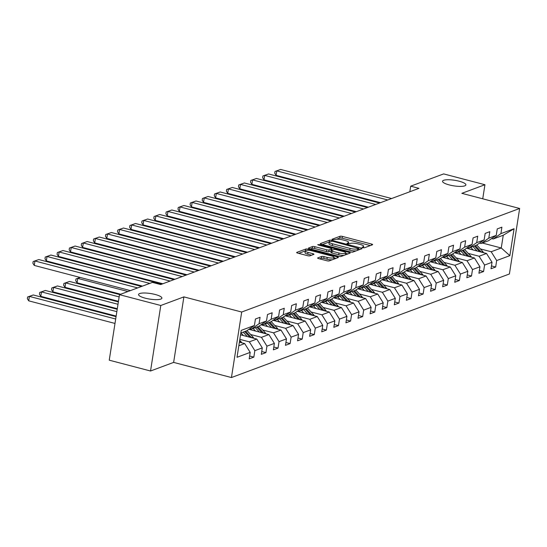 <?xml version="1.0" encoding="UTF-8"?>
<svg xmlns="http://www.w3.org/2000/svg" width="547" height="547" viewBox="0 0 547 547"><rect width="100%" height="100%" fill="white"/><g stroke="black" fill="none" stroke-linecap="round" stroke-linejoin="round"><path stroke-width="0.82" d="M362.729 247.682L364.398 247.784L372.486 244.769A1.812 0.431 8.9 0 0 372.651 244.625A1.812 0.431 8.9 0 0 371.625 244.065L342.443 236.42A1.812 0.431 8.9 0 0 340.056 236.277L331.974 239.285L332.576 239.784L335.29 239.49A5.798 1.381 8.9 0 1 342.914 239.948L345.348 240.584A5.798 1.381 8.9 0 1 348.637 242.389A5.798 1.381 8.9 0 1 348.097 242.847L346.935 243.34L347.653 243.736L350.367 243.442A5.798 1.381 8.9 0 1 357.991 243.894L360.425 244.53A5.798 1.381 8.9 0 1 363.714 246.335A5.798 1.381 8.9 0 1 363.174 246.8L362.011 247.292L362.729 247.682M155.184 294.477A11.808 2.817 8.9 0 0 138.555 294.498A11.808 2.817 8.9 0 0 145.263 298.177A11.808 2.817 8.9 0 0 161.891 298.156A11.808 2.817 8.9 0 0 155.184 294.477M459.179 181.221A11.808 2.817 8.9 0 0 442.544 181.242A11.808 2.817 8.9 0 0 449.258 184.92A11.808 2.817 8.9 0 0 465.887 184.9A11.808 2.817 8.9 0 0 459.179 181.221M319.667 258.861L321.369 258.232A1.812 0.431 8.9 0 1 323.749 258.375L326.949 259.21L327.229 257.439L324.029 256.605A1.812 0.431 8.9 0 0 321.643 256.461L317.8 257.89A1.812 0.431 8.9 0 0 317.636 258.034A1.812 0.431 8.9 0 0 318.662 258.601L326.846 260.748A1.812 0.431 8.9 0 0 329.232 260.885L338.21 257.541A1.812 0.431 8.9 0 0 338.374 257.398A1.812 0.431 8.9 0 0 337.349 256.83L308.166 249.186A1.812 0.431 8.9 0 0 305.787 249.049L296.809 252.393A1.812 0.431 8.9 0 0 296.638 252.536A1.812 0.431 8.9 0 0 297.664 253.097L307.558 255.688A1.812 0.431 8.9 0 0 309.937 255.832L313.78 254.403A1.812 0.431 8.9 0 0 313.951 254.252A1.812 0.431 8.9 0 0 312.918 253.692L308.016 252.406A4.848 1.156 8.9 0 1 305.267 250.902L298.676 253.364M327.229 257.439A4.848 1.156 8.9 0 0 334.053 257.432A4.848 1.156 8.9 0 0 331.297 255.921L312.084 250.888A4.848 1.156 8.9 0 0 305.267 250.902L304.987 252.673A4.848 1.156 8.9 0 0 307.735 254.177L308.016 252.406M183.895 296.884L160.791 305.493L119.499 294.676L109.243 360.186L150.534 371.003L173.631 362.401L231.443 377.546L241.699 312.029L183.895 296.884L173.631 362.401M482.734 198.807L484.936 184.729L461.839 193.33L519.65 208.475L241.699 312.029M484.936 184.729L443.644 173.905L410.701 186.178L409.833 191.744M119.499 294.676L152.442 282.402L160.702 284.563L418.961 188.346L410.701 186.178M350.511 251.928A1.812 0.431 8.9 0 0 352.89 252.071L361.868 248.728A1.812 0.431 8.9 0 0 362.039 248.584A1.812 0.431 8.9 0 0 361.013 248.017L331.824 240.372A1.812 0.431 8.9 0 0 329.444 240.229L320.467 243.572A1.812 0.431 8.9 0 0 320.296 243.723A1.812 0.431 8.9 0 0 321.328 244.283L350.511 251.928M350.039 253.131L341.061 256.481A1.812 0.431 8.9 0 1 338.682 256.338L309.499 248.694A1.812 0.431 8.9 0 1 308.467 248.126A1.812 0.431 8.9 0 1 308.638 247.982L312.481 246.553A1.812 0.431 8.9 0 1 314.86 246.69L326.696 249.794A1.812 0.431 8.9 0 0 329.075 249.938L331.626 248.988A1.812 0.431 8.9 0 0 331.797 248.844A1.812 0.431 8.9 0 0 330.764 248.276L318.443 245.049L317.725 244.653L319.51 244.653L349.177 252.427A1.812 0.431 8.9 0 1 350.21 252.987A1.812 0.431 8.9 0 1 350.039 253.131M231.443 377.546L509.394 273.992L519.65 208.475M249.63 356.015L253.835 357.116L254.847 350.654L262.293 347.878L261.281 354.34L265.931 352.61L266.943 346.148L274.382 343.372L273.37 349.834L278.02 348.104L279.032 341.643L286.471 338.866L285.459 345.335L290.108 343.598L291.127 337.137L298.566 334.367L297.554 340.829L302.204 339.092L303.216 332.631L310.655 329.862L309.643 336.323L314.293 334.586L315.304 328.125L322.751 325.356L321.739 331.817L326.388 330.087L327.4 323.619L334.839 320.85L333.827 327.311L338.477 325.581L339.489 319.12L346.928 316.344L345.916 322.805L350.572 321.075L351.584 314.614L359.023 311.838L358.012 318.299L362.661 316.569L363.673 310.108L371.112 307.332L370.1 313.8L374.75 312.063L375.762 305.602L383.208 302.833L382.196 309.294L386.845 307.558L387.857 301.096L395.296 298.327L394.284 304.788L398.934 303.059L399.946 296.59L407.385 293.821L406.373 300.282L411.029 298.553L412.041 292.084L419.481 289.315L418.469 295.777L423.118 294.047L424.13 287.585L431.569 284.809L430.557 291.271L435.207 289.541L436.219 283.079L443.665 280.303L442.653 286.772L447.302 285.035L448.314 278.573L455.754 275.797L454.742 282.266L459.391 280.529L460.403 274.068L467.842 271.298L466.83 277.76L471.487 276.023L472.499 269.562L479.938 266.792L478.926 273.254L483.575 271.524L484.587 265.056L492.026 262.286L491.015 268.748L495.664 267.018L496.676 260.557L509.859 255.647L514.071 228.728L503.254 235.237L493.175 238.991L491.616 238.581M253.835 357.116L249.186 358.846L250.198 352.384L237.022 357.294L241.234 330.381L254.417 325.472L255.428 319.01L260.078 317.274L259.066 323.735L266.505 320.966L267.517 314.504L272.167 312.768L271.155 319.236L278.594 316.46L279.606 309.999L284.262 308.262L283.243 314.73L290.689 311.954L291.701 305.493L296.351 303.763L295.339 310.224L302.778 307.448L303.79 300.987L308.44 299.257L307.428 305.718L314.874 302.949L315.886 296.481L320.535 294.751L319.523 301.212L326.962 298.443L327.974 291.975L332.624 290.245L331.612 296.706L339.051 293.937L340.063 287.476L344.719 285.739L343.707 292.201L351.147 289.431L352.159 282.97L356.808 281.233L355.796 287.701L363.235 284.925L364.247 278.464L368.897 276.734L367.885 283.196L375.331 280.42L376.343 273.958L380.992 272.228L379.98 278.69L387.42 275.914L388.432 269.452L393.081 267.722L392.069 274.184L399.508 271.415L400.52 264.946L405.177 263.216L404.165 269.678L411.604 266.909L412.616 260.447L417.265 258.71L416.253 265.172L423.693 262.403L424.704 255.941L429.354 254.205L428.342 260.666L435.788 257.897L436.8 251.435L441.45 249.699L440.438 256.167L447.877 253.391L448.889 246.929L453.538 245.2L452.526 251.661L459.965 248.885L460.977 242.424L465.634 240.694L464.622 247.155L472.061 244.379L473.073 237.918L477.722 236.188L476.711 242.649L484.15 239.88L485.162 233.412L489.811 231.682L488.799 238.143L496.245 235.374L497.257 228.913L501.907 227.176L500.895 233.637L514.071 228.728M240.543 334.805L256.789 339.065L249.35 341.841L239.832 339.345M249.788 328.679L251.346 329.089L258.786 326.32L266.505 320.966M249.35 341.841L254.847 350.654M256.789 339.065L262.293 347.878M259.066 323.735L251.346 329.089M248.871 329.315L268.885 334.559L261.445 337.335L250.615 334.497M261.876 324.173L263.442 324.583L270.881 321.814L278.594 316.46M261.445 337.335L266.943 346.148M268.885 334.559L274.382 343.372M271.155 319.236L263.442 324.583M260.96 324.809L280.973 330.053L273.534 332.829L262.704 329.991M273.972 319.667L275.531 320.077L282.97 317.308L290.689 311.954M273.534 332.829L279.032 341.643M280.973 330.053L286.471 338.866M283.243 314.73L275.531 320.077M273.049 320.31L293.069 325.554L285.623 328.323L274.799 325.486M286.06 315.168L287.619 315.571L295.065 312.802L302.778 307.448M285.623 328.323L291.127 337.137M293.069 325.554L298.566 334.367M295.339 310.224L287.619 315.571M285.144 315.804L305.158 321.048L297.718 323.817L286.888 320.98M298.149 310.662L299.715 311.072L307.154 308.296L314.874 302.949M297.718 323.817L303.216 332.631M305.158 321.048L310.655 329.862M307.428 305.718L299.715 311.072M297.233 311.298L317.253 316.542L309.807 319.311L298.983 316.474M310.245 306.156L311.804 306.566L319.243 303.79L326.962 298.443M309.807 319.311L315.304 328.125M317.253 316.542L322.751 325.356M319.523 301.212L311.804 306.566M309.328 306.792L329.342 312.036L321.903 314.805L311.072 311.975M322.333 301.65L323.899 302.06L331.338 299.284L339.051 293.937M321.903 314.805L327.4 323.619M329.342 312.036L334.839 320.85M331.612 296.706L323.899 302.06M321.417 302.286L341.431 307.53L333.991 310.306L323.161 307.469M334.429 297.144L335.988 297.554L343.427 294.785L351.147 289.431M333.991 310.306L339.489 319.12M341.431 307.53L346.928 316.344M343.707 292.201L335.988 297.554M333.506 297.78L353.526 303.024L346.08 305.8L335.256 302.963M346.518 292.638L348.077 293.048L355.523 290.279L363.235 284.925M346.08 305.8L351.584 314.614M353.526 303.024L359.023 311.838M355.796 287.701L348.077 293.048M345.601 293.274L365.615 298.518L358.176 301.294L347.345 298.457M358.606 288.139L360.172 288.542L367.611 285.773L375.331 280.42M358.176 301.294L363.673 310.108M365.615 298.518L371.112 307.332M367.885 283.196L360.172 288.542M357.69 288.775L377.71 294.019L370.264 296.789L359.441 293.951M370.702 283.633L372.261 284.043L379.707 281.267L387.42 275.914M370.264 296.789L375.762 305.602M377.71 294.019L383.208 302.833M379.98 278.69L372.261 284.043M369.786 284.269L389.799 289.513L382.36 292.283L371.529 289.445M382.791 279.127L384.356 279.538L391.796 276.761L399.508 271.415M382.36 292.283L387.857 301.096M389.799 289.513L395.296 298.327M392.069 274.184L384.356 279.538M381.874 279.763L401.888 285.008L394.449 287.777L383.618 284.939M394.886 274.621L396.445 275.032L403.884 272.256L411.604 266.909M394.449 287.777L399.946 296.59M401.888 285.008L407.385 293.821M404.165 269.678L396.445 275.032M393.963 275.257L413.983 280.502L406.544 283.271L395.713 280.44M406.975 270.115L408.534 270.526L415.98 267.757L423.693 262.403M406.544 283.271L412.041 292.084M413.983 280.502L419.481 289.315M416.253 265.172L408.534 270.526M406.059 270.751L426.072 275.996L418.633 278.772L407.802 275.934M419.064 265.61L420.629 266.02L428.069 263.251L435.788 257.897M418.633 278.772L424.13 287.585M426.072 275.996L431.569 284.809M428.342 260.666L420.629 266.02M418.147 266.245L438.168 271.49L430.721 274.266L419.898 271.428M431.159 261.104L432.718 261.514L440.164 258.745L447.877 253.391M430.721 274.266L436.219 283.079M438.168 271.49L443.665 280.303M440.438 256.167L432.718 261.514M430.243 261.746L450.256 266.984L442.817 269.76L431.986 266.922M443.248 256.605L444.814 257.008L452.253 254.239L459.965 248.885M442.817 269.76L448.314 278.573M450.256 266.984L455.754 275.797M452.526 251.661L444.814 257.008M442.332 257.24L462.345 262.485L454.906 265.254L444.075 262.416M455.343 252.099L456.902 252.509L464.341 249.733L472.061 244.379M454.906 265.254L460.403 274.068M462.345 262.485L467.842 271.298M464.622 247.155L456.902 252.509M454.42 252.735L474.44 257.979L467.001 260.748L456.171 257.91M467.432 247.593L468.998 248.003L476.437 245.227L484.15 239.88M467.001 260.748L472.499 269.562M474.44 257.979L479.938 266.792M476.711 242.649L468.998 248.003M466.516 248.229L486.529 253.473L479.09 256.242L468.259 253.405M479.521 243.087L481.087 243.497L488.526 240.721L496.245 235.374M479.09 256.242L484.587 265.056M486.529 253.473L492.026 262.286M488.799 238.143L481.087 243.497M482.338 243.032L501.257 247.982L491.179 251.743L480.355 248.906M491.179 251.743L496.676 260.557M503.254 235.237L501.257 247.982L509.859 255.647M500.895 233.637L493.175 238.991M160.791 305.493L150.534 371.003M238.827 345.759L244.7 343.571L239.388 342.176M254.417 325.472L246.697 330.819L240.824 333.007M244.7 343.571L250.198 352.384M491.459 265.917L495.664 267.018M479.37 270.416L483.575 271.524M467.275 274.922L471.487 276.023M455.186 279.428L459.391 280.529M443.097 283.934L447.302 285.035M431.002 288.44L435.207 289.541M418.913 292.946L423.118 294.047M406.818 297.445L411.029 298.553M394.729 301.951L398.934 303.059M382.64 306.457L386.845 307.558M370.545 310.963L374.75 312.063M358.456 315.469L362.661 316.569M346.36 319.974L350.572 321.075M334.272 324.48L338.477 325.581M322.176 328.979L326.388 330.087M310.087 333.485L314.293 334.586M297.999 337.991L302.204 339.092M285.903 342.497L290.108 343.598M273.815 347.003L278.02 348.104M261.719 351.509L265.931 352.61M370.34 245.569L342.162 238.191A1.812 0.431 8.9 0 0 339.783 238.048L336.535 239.258M329.246 241.979A1.812 0.431 8.9 0 0 329.171 242L322.333 244.55M359.728 249.528L358.736 249.268M358.764 248.441L332.549 241.234L329.773 241.548A5.798 1.381 8.9 0 0 329.239 242.013A5.798 1.381 8.9 0 0 332.528 243.812L350.039 248.4A5.798 1.381 8.9 0 0 357.663 248.858L358.764 248.441L358.524 249.972M329.239 242.013L328.959 243.784A5.798 1.381 8.9 0 0 332.248 245.582L332.528 243.812M356.138 250.861A5.798 1.381 8.9 0 1 349.759 250.17L332.248 245.582M310.505 248.953L312.2 248.324L312.481 246.553M331.154 250.827L328.802 251.709A1.812 0.431 8.9 0 1 326.422 251.565L314.587 248.461A1.812 0.431 8.9 0 0 312.2 248.324M331.667 249.678L332.815 249.979M345.745 253.37L347.899 253.931M338.976 253.015A4.848 1.156 8.9 0 0 345.8 253.001A4.848 1.156 8.9 0 0 343.051 251.497L336.282 249.719A1.812 0.431 8.9 0 0 333.896 249.582L331.345 250.533A1.812 0.431 8.9 0 0 331.181 250.676A1.812 0.431 8.9 0 0 332.207 251.237L338.976 253.015L338.702 254.779A4.848 1.156 8.9 0 0 344.084 255.353M345.513 254.82A4.848 1.156 8.9 0 0 345.519 254.772L345.8 253.001M331.072 252.304A1.812 0.431 8.9 0 0 330.901 252.447A1.812 0.431 8.9 0 0 331.933 253.008L332.207 251.237M338.702 254.779L331.933 253.008M326.949 259.21A4.848 1.156 8.9 0 0 332.159 259.798M311.64 255.196L307.735 254.177M336.063 258.341L333.991 257.794M483.575 252.7A4.889 4.369 -110.4 0 0 482.741 251.497L476.758 245.001M477.073 250.998L472.957 246.526M473.162 249.972L471.384 248.044A11.719 10.475 -110.4 0 0 470.707 247.36M481.333 252.112A4.889 4.369 -110.4 0 0 481.271 252.044L475.357 245.63M474.427 245.979L479.685 251.682M273.698 205.392L272.741 205.747M273.609 205.364L272.591 205.706M387.748 199.976L276.775 170.896L276.085 175.327L380.486 202.677M391.625 198.527L280.652 169.454L275.004 171.443L280.652 169.454M276.085 175.327L274.724 173.214L275.004 171.443M471.487 257.206A4.889 4.369 -110.4 0 0 470.652 256.003L464.67 249.507M464.984 255.497L460.861 251.032M461.066 254.471L459.295 252.55A11.719 10.475 -110.4 0 0 458.618 251.866M469.237 256.611A4.889 4.369 -110.4 0 0 469.182 256.55L463.268 250.136M462.338 250.485L467.589 256.181M261.61 209.898L260.652 210.253M261.514 209.87L260.502 210.212M459.391 261.705A4.889 4.369 -110.4 0 0 458.564 260.509L452.574 254.013M452.889 260.003L448.772 255.538M448.978 258.977L447.2 257.056A11.719 10.475 -110.4 0 0 446.523 256.372M457.148 261.117A4.889 4.369 -110.4 0 0 457.087 261.056L451.172 254.642M450.243 254.984L455.501 260.687M249.514 214.403L248.564 214.759M249.425 214.376L248.413 214.718M375.659 204.475L264.686 175.402L263.989 179.826L368.398 207.183M379.536 203.033L268.563 173.96L262.909 175.949L268.563 173.96M263.989 179.826L262.635 177.72L262.909 175.949M363.564 208.981L252.591 179.908L251.9 184.332L356.302 211.689M367.44 207.539L256.468 178.466L250.82 180.455L256.468 178.466M251.9 184.332L250.54 182.226L250.82 180.455M447.302 266.211A4.889 4.369 -110.4 0 0 446.468 265.015L440.485 258.519M440.8 264.509L436.677 260.037M436.889 263.483L435.111 261.555A11.719 10.475 -110.4 0 0 434.434 260.878M445.053 265.623A4.889 4.369 -110.4 0 0 444.998 265.562L439.084 259.148M438.154 259.49L443.412 265.192M237.425 218.903L236.468 219.258M237.336 218.882L236.318 219.224M435.214 270.717A4.889 4.369 -110.4 0 0 434.38 269.514L428.39 263.025M428.711 269.015L424.588 264.543M424.793 267.989L423.016 266.061A11.719 10.475 -110.4 0 0 422.339 265.384M432.964 270.129A4.889 4.369 -110.4 0 0 432.903 270.068L426.988 263.647M426.058 263.996L431.316 269.698M225.33 223.408L224.379 223.764M225.241 223.388L224.229 223.73M423.118 275.223A4.889 4.369 -110.4 0 0 422.284 274.02L416.301 267.531M416.616 273.521L412.5 269.049M412.705 272.495L410.927 270.567A11.719 10.475 -110.4 0 0 410.25 269.89M420.869 274.635A4.889 4.369 -110.4 0 0 420.814 274.573L414.899 268.153M413.97 268.502L419.228 274.204M213.241 227.914L212.284 228.27M213.152 227.894L212.133 228.229M351.475 213.487L240.502 184.414L239.812 188.838L344.213 216.195M355.352 212.045L244.379 182.972L238.724 184.961L244.379 182.972M239.812 188.838L238.451 186.732L238.724 184.961M339.386 217.993L228.414 188.92L227.716 193.344L332.125 220.701M343.256 216.55L232.284 187.471L226.636 189.467L232.284 187.471M227.716 193.344L226.362 191.238L226.636 189.467M327.291 222.499L216.318 193.419L215.627 197.85L320.029 225.2M331.167 221.056L220.195 191.976L214.547 193.973L220.195 191.976M215.627 197.85L214.267 195.744L214.547 193.973M315.202 227.005L204.229 197.925L203.532 202.356L307.94 229.706M319.079 225.555L208.099 196.482L202.452 198.479L208.099 196.482M203.532 202.356L202.178 200.25L202.452 198.479M303.106 231.504L192.134 202.431L191.443 206.862L295.845 234.212M306.983 230.061L196.011 200.988L190.363 202.978L196.011 200.988M191.443 206.862L190.082 204.749L190.363 202.978M291.018 236.01L180.045 206.937L179.354 211.361L283.756 238.718M294.895 234.567L183.922 205.494L178.267 207.484L183.922 205.494M179.354 211.361L177.994 209.255L178.267 207.484M278.929 240.516L167.95 211.443L167.259 215.867L271.661 243.224M282.799 239.073L171.826 210L166.179 211.99L171.826 210M167.259 215.867L165.898 213.761L166.179 211.99M266.833 245.022L155.861 215.949L155.17 220.373L259.572 247.729M270.71 243.579L159.738 214.506L154.09 216.496L159.738 214.506M155.17 220.373L153.81 218.267L154.09 216.496M254.745 249.528L143.772 220.455L143.075 224.879L247.483 252.235M258.622 248.085L147.642 219.005L141.994 221.002L147.642 219.005M143.075 224.879L141.721 222.773L141.994 221.002M242.649 254.034L131.677 224.954L130.986 229.384L235.388 256.734M246.526 252.591L135.553 223.511L129.906 225.508L135.553 223.511M130.986 229.384L129.625 227.278L129.906 225.508M230.56 258.54L119.588 229.46L118.89 233.89L223.299 261.24M234.437 257.09L123.465 228.017L117.81 230.013L123.465 228.017M118.89 233.89L117.537 231.784L117.81 230.013M218.472 263.039L107.492 233.966L106.802 238.396L211.204 265.746M222.342 261.596L111.369 232.523L105.721 234.513L111.369 232.523M106.802 238.396L105.441 236.283L105.721 234.513M206.376 267.545L95.404 238.471L94.713 242.895L199.115 270.252M210.253 266.102L99.28 237.029L93.633 239.018L99.28 237.029M94.713 242.895L93.352 240.789L93.633 239.018M194.288 272.05L83.315 242.977L82.618 247.401L187.026 274.758M198.164 270.608L87.185 241.535L81.537 243.524L87.185 241.535M82.618 247.401L81.264 245.295L81.537 243.524M182.192 276.556L71.219 247.483L70.529 251.907L174.931 279.264M186.069 275.114L75.096 246.041L69.448 248.03L75.096 246.041M70.529 251.907L69.168 249.801L69.448 248.03M170.103 281.062L59.131 251.989L58.433 256.413L162.842 283.77M173.98 279.62L63.008 250.54L57.353 252.536L63.008 250.54M58.433 256.413L57.079 254.307L57.353 252.536M149.755 283.401L47.035 256.488L46.345 260.919L142.494 286.108M161.885 284.125L50.912 255.046L45.264 257.042L50.912 255.046M46.345 260.919L44.984 258.813L45.264 257.042M411.029 279.729A4.889 4.369 -110.4 0 0 410.195 278.526L404.212 272.037M404.527 278.026L400.404 273.555M400.609 277.001L398.838 275.073A11.719 10.475 -110.4 0 0 398.161 274.396M408.78 279.141A4.889 4.369 -110.4 0 0 408.725 279.073L402.811 272.659M401.881 273.008L407.132 278.71M201.152 232.42L200.195 232.776M201.057 232.4L200.045 232.735M398.934 284.235A4.889 4.369 -110.4 0 0 398.107 283.031L392.117 276.536M392.431 282.532L388.315 278.061M388.52 281.507L386.743 279.579A11.719 10.475 -110.4 0 0 386.066 278.895M396.691 283.647A4.889 4.369 -110.4 0 0 396.63 283.578L390.715 277.165M389.785 277.514L395.043 283.216M189.057 236.926L188.106 237.282M188.968 236.899L187.949 237.241M386.845 288.741A4.889 4.369 -110.4 0 0 386.011 287.537L380.028 281.042M380.343 287.031L376.22 282.567M376.432 286.006L374.654 284.084A11.719 10.475 -110.4 0 0 373.977 283.401M384.596 288.146A4.889 4.369 -110.4 0 0 384.541 288.084L378.627 281.671M377.697 282.02L382.955 287.715M176.968 241.432L176.011 241.788M176.879 241.405L175.86 241.747M374.757 293.24A4.889 4.369 -110.4 0 0 373.922 292.043L367.933 285.548M368.254 291.537L364.131 287.072M364.336 290.512L362.558 288.584A11.719 10.475 -110.4 0 0 361.882 287.907M372.507 292.652A4.889 4.369 -110.4 0 0 372.445 292.59L366.531 286.177M365.601 286.519L370.859 292.221M164.873 245.938L163.922 246.294M164.784 245.911L163.772 246.253M362.661 297.746A4.889 4.369 -110.4 0 0 361.827 296.549L355.844 290.054M356.159 296.043L352.042 291.572M352.247 295.018L350.47 293.089A11.719 10.475 -110.4 0 0 349.793 292.413M360.411 297.158A4.889 4.369 -110.4 0 0 360.357 297.096L354.442 290.683M353.512 291.025L358.77 296.727M152.784 250.437L151.827 250.793M152.695 250.417L151.676 250.758M350.572 302.252A4.889 4.369 -110.4 0 0 349.738 301.048L343.755 294.56M344.07 300.549L339.947 296.077M340.152 299.524L338.381 297.595A11.719 10.475 -110.4 0 0 337.697 296.918M348.323 301.664A4.889 4.369 -110.4 0 0 348.268 301.602L342.354 295.182M341.424 295.53L346.675 301.233M140.695 254.943L139.738 255.299M140.6 254.923L139.588 255.258M338.477 306.758A4.889 4.369 -110.4 0 0 337.649 305.554L331.66 299.065M331.974 305.055L327.858 300.583M328.063 304.029L326.285 302.101A11.719 10.475 -110.4 0 0 325.609 301.424M336.234 306.17A4.889 4.369 -110.4 0 0 336.173 306.108L330.258 299.688M329.328 300.036L334.586 305.739M128.6 259.449L127.649 259.804M128.511 259.428L127.492 259.763M326.388 311.264A4.889 4.369 -110.4 0 0 325.554 310.06L319.571 303.571M319.886 309.561L315.763 305.089M315.968 308.535L314.197 306.607A11.719 10.475 -110.4 0 0 313.52 305.923M324.139 310.675A4.889 4.369 -110.4 0 0 324.084 310.607L318.169 304.194M317.239 304.542L322.491 310.245M116.511 263.955L115.554 264.31M116.422 263.934L115.403 264.269M314.299 315.769A4.889 4.369 -110.4 0 0 313.465 314.566L307.476 308.07M307.797 314.067L303.674 309.595M303.879 313.041L302.101 311.113A11.719 10.475 -110.4 0 0 301.424 310.429M312.05 315.181A4.889 4.369 -110.4 0 0 311.988 315.113L306.074 308.699M305.144 309.048L310.402 314.744M104.415 268.461L103.465 268.816M104.327 268.433L103.315 268.775M302.204 320.275A4.889 4.369 -110.4 0 0 301.37 319.072L295.387 312.576M295.701 318.566L291.585 314.101M291.79 317.54L290.013 315.619A11.719 10.475 -110.4 0 0 289.336 314.935M299.954 319.68A4.889 4.369 -110.4 0 0 299.9 319.619L293.985 313.205M293.055 313.547L298.313 319.25M92.327 272.967L91.37 273.322M92.238 272.939L91.219 273.281M290.115 324.774A4.889 4.369 -110.4 0 0 289.281 323.578L283.298 317.082M283.613 323.072L279.49 318.607M127.93 291.53L77.77 278.389L77.072 282.813L120.668 294.238M279.695 322.046L277.924 320.118A11.719 10.475 -110.4 0 0 277.24 319.441M287.866 324.186A4.889 4.369 -110.4 0 0 287.811 324.125L281.896 317.711M280.967 318.053L286.218 323.756M80.231 277.473L75.992 278.936L80.142 277.445M77.072 282.813L75.718 280.707L75.992 278.936M278.02 329.28A4.889 4.369 -110.4 0 0 277.192 328.084L271.203 321.588M119.15 296.905L65.674 282.895L69.551 281.452L119.718 294.594M271.517 327.578L267.401 323.106M64.984 287.319L63.623 285.213L63.903 283.442L65.674 282.895L64.984 287.319L118.46 301.329M267.606 326.552L265.828 324.624A11.719 10.475 -110.4 0 0 265.151 323.947M275.777 328.692A4.889 4.369 -110.4 0 0 275.715 328.631L269.801 322.21M268.871 322.559L274.129 328.262M63.903 283.442L69.551 281.452M265.931 333.786A4.889 4.369 -110.4 0 0 265.097 332.583L259.114 326.094M117.995 304.276L53.585 287.401L57.462 285.958L118.364 301.91M259.428 332.084L255.305 327.612M52.888 291.825L51.534 289.719L51.808 287.948L53.585 287.401L52.888 291.825L117.304 308.699M255.511 331.058L253.74 329.13A11.719 10.475 -110.4 0 0 253.063 328.453M263.681 333.198A4.889 4.369 -110.4 0 0 263.627 333.137L257.712 326.716M256.782 327.065L262.034 332.767M51.808 287.948L57.462 285.958M253.842 338.292A4.889 4.369 -110.4 0 0 253.008 337.089L247.018 330.6M116.846 311.646L41.49 291.907L45.367 290.457L117.215 309.281M247.34 336.59L243.217 332.118M40.799 296.33L39.439 294.224L39.719 292.454L41.49 291.907L40.799 296.33L116.149 316.07M243.422 335.564L241.644 333.636A11.719 10.475 -110.4 0 0 240.967 332.959M251.593 337.704A4.889 4.369 -110.4 0 0 251.531 337.643L245.617 331.222M244.687 331.571L249.945 337.273M39.719 292.454L45.367 290.457M241.747 342.798A4.889 4.369 -110.4 0 0 240.912 341.595L239.689 340.268M115.69 319.017L29.401 296.406L33.278 294.963L116.06 316.651M28.711 300.836L27.35 298.73L27.63 296.959L29.401 296.406L28.711 300.836L114.993 323.441M27.63 296.959L33.278 294.963M137.659 287.907L34.946 260.994L34.256 265.425L130.398 290.614M141.536 286.464L38.823 259.551L33.176 261.548L38.823 259.551M34.256 265.425L32.895 263.312L33.176 261.548M363.03 247.75L363.174 246.8M347.947 243.798L348.097 242.847M339.783 238.048L340.056 236.277M342.162 238.191L342.443 236.42M371.454 245.159L371.625 244.065M329.171 242L329.444 240.229M331.714 241.09L331.824 240.372M360.835 249.111L361.013 248.017M349.759 250.17L350.039 248.4M357.423 250.382L357.663 248.858M314.587 248.461L314.86 246.69M326.422 251.565L326.696 249.794M328.802 251.709L329.075 249.938M331.386 250.512L331.626 248.988M319.407 245.302L319.51 244.653M349.007 253.521L349.177 252.427M321.369 258.232L321.643 256.461M323.749 258.375L324.029 256.605M312.747 254.786L312.918 253.692M305.541 250.588L305.787 249.049M307.995 250.287L308.166 249.186M337.178 257.924L337.349 256.83M481.271 252.044L482.741 251.497M469.182 256.55L470.652 256.003M457.087 261.056L458.564 260.509M444.998 265.562L446.468 265.015M432.903 270.068L434.38 269.514M420.814 274.573L422.284 274.02M408.725 279.073L410.195 278.526M396.63 283.578L398.107 283.031M384.541 288.084L386.011 287.537M372.445 292.59L373.922 292.043M360.357 297.096L361.827 296.549M348.268 301.602L349.738 301.048M336.173 306.108L337.649 305.554M324.084 310.607L325.554 310.06M311.988 315.113L313.465 314.566M299.9 319.619L301.37 319.072M287.811 324.125L289.281 323.578M275.715 328.631L277.192 328.084M263.627 333.137L265.097 332.583M251.531 337.643L253.008 337.089M239.442 342.142L240.912 341.595M363.481 247.818L363.714 246.335M348.405 243.866L348.637 242.389M358.634 249.931L358.88 248.345M331.544 250.458L331.797 248.844M330.901 252.447L331.181 250.676M333.773 259.196L334.053 257.432"/></g></svg>
